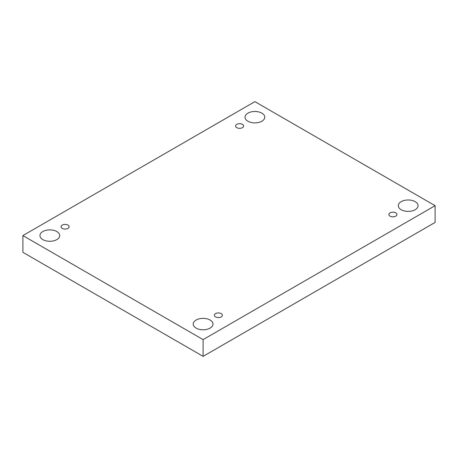 <?xml version="1.0" encoding="UTF-8"?>
<svg xmlns="http://www.w3.org/2000/svg" width="458" height="458" viewBox="0 0 458 458"><rect width="100%" height="100%" fill="white"/><g stroke="black" fill="none" stroke-linecap="round" stroke-linejoin="round"><path stroke-width="0.69" d="M203.106 339.618L203.106 356.364L435.1 222.422L435.1 205.682L254.894 101.636L22.9 235.578L203.106 339.618L435.1 205.682M22.9 235.578L22.9 252.318L203.106 356.364M247.904 113.149A9.887 5.708 180 0 1 258.673 111.912A9.887 5.708 180 0 1 264.781 117.185A9.887 5.708 180 0 1 254.894 122.893A9.887 5.708 180 0 1 245.007 117.185A9.887 5.708 180 0 1 247.904 113.149M42.834 231.542A9.887 5.708 180 0 1 53.609 230.305A9.887 5.708 180 0 1 59.712 235.578A9.887 5.708 180 0 1 49.83 241.286A9.887 5.708 180 0 1 39.943 235.578A9.887 5.708 180 0 1 42.834 231.542M196.116 320.039A9.887 5.708 180 0 1 206.89 318.797A9.887 5.708 180 0 1 212.993 324.075A9.887 5.708 180 0 1 203.106 329.783A9.887 5.708 180 0 1 193.219 324.075A9.887 5.708 180 0 1 196.116 320.039M401.179 201.646A9.887 5.708 180 0 1 411.954 200.409A9.887 5.708 180 0 1 418.057 205.682A9.887 5.708 180 0 1 408.17 211.39A9.887 5.708 180 0 1 398.288 205.682A9.887 5.708 180 0 1 401.179 201.646M390.05 216.142A4.03 2.324 0 0 0 394.435 216.645A4.03 2.324 0 0 0 396.926 214.499A4.03 2.324 0 0 0 392.895 212.174A4.03 2.324 0 0 0 388.871 214.499A4.03 2.324 0 0 0 390.05 216.142M215.535 316.896A4.03 2.324 0 0 0 219.926 317.4A4.03 2.324 0 0 0 222.411 315.253A4.03 2.324 0 0 0 218.386 312.929A4.03 2.324 0 0 0 214.355 315.253A4.03 2.324 0 0 0 215.535 316.896M62.254 228.405A4.03 2.324 0 0 0 66.645 228.908A4.03 2.324 0 0 0 69.129 226.756A4.03 2.324 0 0 0 65.105 224.431A4.03 2.324 0 0 0 61.074 226.756A4.03 2.324 0 0 0 62.254 228.405M236.769 127.65A4.03 2.324 0 0 0 241.16 128.154A4.03 2.324 0 0 0 243.645 126.002A4.03 2.324 0 0 0 239.614 123.677A4.03 2.324 0 0 0 235.589 126.002A4.03 2.324 0 0 0 236.769 127.65"/></g></svg>
